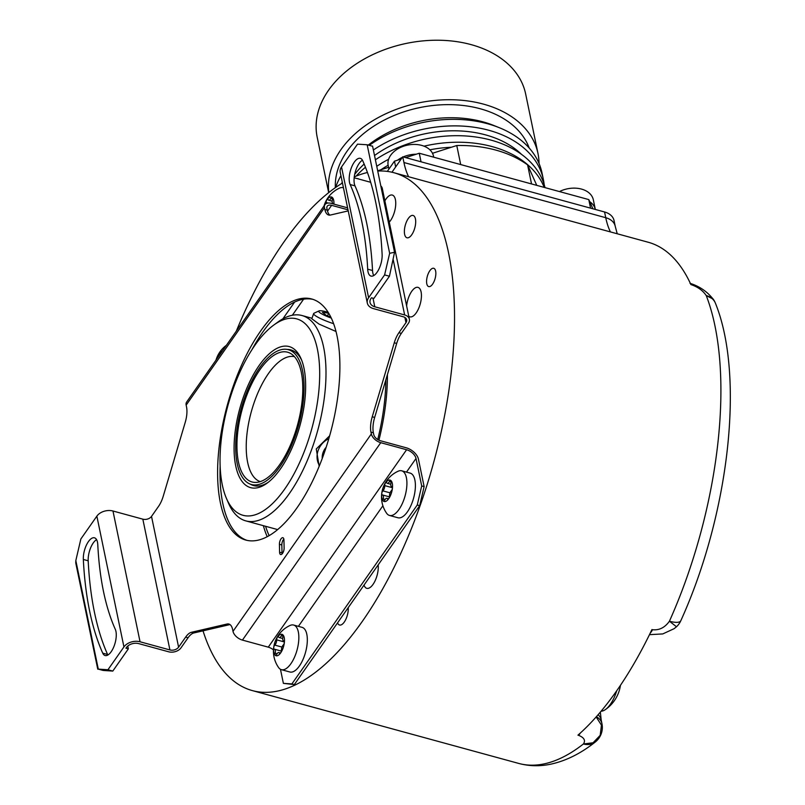 <?xml version="1.0" encoding="UTF-8"?>
<svg xmlns="http://www.w3.org/2000/svg" width="805" height="805" viewBox="0 0 805 805"><rect width="100%" height="100%" fill="white"/><g stroke="black" fill="none" stroke-linecap="round" stroke-linejoin="round"><path stroke-width="1.21" d="M408.608 176.738A92.565 39.556 105.3 0 1 403.939 162.53L402.752 156.804L604.565 211.977A18.515 12.82 -11.7 0 1 614.044 220.56L615.231 226.286A18.515 12.82 168.3 0 0 605.752 217.702A92.565 39.556 -74.7 0 0 610.421 231.91M402.752 156.804L391.944 172.23M203.021 630.838A268.437 114.723 -74.7 0 0 252.347 690.599A268.437 114.723 -74.7 0 0 419.828 506.425A268.437 114.723 -74.7 0 0 393.937 172.733A268.437 114.723 -74.7 0 0 377.736 171.042M596.163 716.943L601.446 725.134L600.188 735.347L593.054 742.774L583.404 743.981A268.437 114.723 105.3 0 1 560.854 758.159A268.437 114.723 105.3 0 1 518.742 763.432C529.086 766.189 539.662 766.461 550.459 764.247C565.845 760.946 580.777 753.54 595.257 742.029L595.257 742.029A18.515 14.5 -128.1 0 1 583.404 743.981C585.788 740.449 584.148 737.551 578.503 735.307A9.258 3.955 -74.7 0 0 580.325 733.033M578.503 735.307L577.95 735.156A268.437 114.723 -74.7 0 0 651.939 629.56L652.493 629.711C659.184 630.466 664.829 627.628 669.428 621.219L676.492 626.753L674.097 628.685L662.787 633.927L649.464 634.662M676.452 626.793L676.492 626.763A18.515 18.515 0 0 0 680.809 620.736L680.809 620.736C728.726 515.2 745.168 376.881 715.454 303.284L715.454 303.284A18.515 14.49 158.9 0 0 706.237 295.556C702.926 290.635 698.005 287.043 691.485 284.769A9.258 3.955 -74.7 0 0 690.398 283.471M691.485 284.769L690.932 284.618A268.437 114.723 -74.7 0 0 648.216 242.245L393.937 172.733M367.442 172.512A268.437 114.723 -74.7 0 0 354.26 176.899M342.457 183.017A268.437 114.723 -74.7 0 0 236.318 331.127M650.239 633.072A9.258 3.955 -74.7 0 0 652.493 629.711M680.809 620.736A18.515 5.705 -155.9 0 1 669.428 621.219A268.437 114.723 105.3 0 0 706.237 295.556L713.19 299.118C711.338 297.125 704.928 288.029 690.016 283.31M389.278 222.14A15.275 6.531 -74.7 0 0 395.406 207.599A15.275 6.531 -74.7 0 0 393.333 195.585A15.275 6.531 -74.7 0 0 392.297 195.062A15.275 6.531 -74.7 0 0 384.871 200.868M267.21 536.714A131.326 56.129 105.3 0 1 263.366 525.675M387.406 374.627A131.326 56.129 105.3 0 1 378.924 440.194M414.374 216.364A11.572 4.941 105.3 0 1 414.283 229.606A11.572 4.941 105.3 0 1 406.978 237.777A11.572 4.941 105.3 0 1 405.69 236.871A11.572 4.941 105.3 0 1 405.78 223.629A11.572 4.941 105.3 0 1 413.086 215.458A11.572 4.941 105.3 0 1 414.374 216.364M434.358 268.608A9.489 4.055 -74.7 0 0 433.714 268.286A9.489 4.055 -74.7 0 0 427.536 275.572A9.489 4.055 -74.7 0 0 428.069 286.268A9.489 4.055 -74.7 0 0 428.703 286.59A9.489 4.055 -74.7 0 0 434.891 279.305A9.489 4.055 -74.7 0 0 434.358 268.608M408.759 316.194A15.275 6.531 -74.7 0 0 408.91 316.315A15.275 6.531 -74.7 0 0 409.936 316.838A15.275 6.531 -74.7 0 0 419.888 305.105A15.275 6.531 -74.7 0 0 419.023 287.898A15.275 6.531 -74.7 0 0 417.996 287.375A15.275 6.531 -74.7 0 0 406.626 305.92M424.124 486.612L421.699 485.948L417.252 505.007L419.677 505.671L424.124 486.612L418.439 459.152A12.035 6.993 -145 0 0 406.183 447.781L380.352 440.717A6.48 3.763 35 0 1 373.751 434.599L373.379 432.798A18.515 7.909 -74.7 0 1 374.667 417.443L396.684 343.443L394.269 342.779L372.242 416.779L374.667 417.443M364.031 585.094A15.275 6.531 -74.7 0 0 365.752 587.811A15.275 6.531 -74.7 0 0 366.778 588.334A15.275 6.531 -74.7 0 0 374.949 581.099A15.275 6.531 -74.7 0 0 378.169 564.899L348.213 607.664A11.572 4.941 105.3 0 1 343.574 622.969A11.572 4.941 105.3 0 1 339.549 625.022A11.572 4.941 105.3 0 1 337.567 622.859L294.318 684.582L283.38 683.365L280.462 669.287M419.677 505.671L378.169 564.899M360.529 179.515L358.114 178.861M269.142 535.637A128.257 54.81 105.3 0 1 265.58 526.289M282.002 551.968A128.257 54.81 -74.7 0 0 282.988 552.612M377.726 439.55A128.257 54.81 -74.7 0 0 385.887 379.719M312.239 447.852A106.451 45.493 -74.7 0 0 301.976 315.52A106.451 45.493 -74.7 0 0 277.896 322.05L273.69 325.119A101.822 43.51 -74.7 0 0 233.188 388.745A101.822 43.51 105.3 0 0 226.366 498.225L228.419 503.014A106.451 45.493 105.3 0 0 245.827 520.885A106.451 45.493 105.3 0 0 312.239 447.852M329.658 435.777L316.274 448.949L319.162 466.347M331.298 318.096A14.54 2.284 -160.4 0 1 319.736 312.602A14.54 2.284 -160.4 0 1 319.011 310.911L314.031 313.205A18.515 2.908 19.6 0 0 313.658 313.558L311.807 318.75L319.062 324.103L335.997 331.489M328.812 438.725A18.515 16.482 127.7 0 0 318.176 450.418A18.515 16.482 127.7 0 0 319.474 465.572M273.69 325.119A101.822 43.51 -74.7 0 1 316.224 344.258A101.822 43.51 -74.7 0 1 306.534 445.457A101.822 43.51 105.3 0 1 226.366 498.225M296.2 437.467A73.124 31.254 105.3 0 1 267.119 483.151A73.124 31.254 105.3 0 1 236.569 469.406A73.124 31.254 105.3 0 1 243.523 396.734A73.124 31.254 -74.7 0 1 301.11 358.839A73.124 31.254 -74.7 0 1 296.2 437.467M268.397 482.185A70.347 30.067 105.3 0 1 253.736 485.616A70.347 30.067 105.3 0 1 250.385 484.177M301.714 360.328A70.347 30.067 -74.7 0 0 290.836 349.903A70.347 30.067 -74.7 0 0 287.214 349.44M244.69 397.64A69.884 29.866 105.3 0 1 288.301 349.682A69.884 29.866 105.3 0 1 295.033 436.562A69.884 29.866 105.3 0 1 251.432 484.509A69.884 29.866 105.3 0 1 244.69 397.64M294.097 435.837A67.278 28.749 105.3 0 1 255.779 482.426A67.278 28.749 105.3 0 1 245.636 398.364A67.278 28.749 105.3 0 1 290.977 353.687A67.278 28.749 105.3 0 1 294.097 435.837M260.267 481.632A64.792 27.692 105.3 0 1 254.601 401.262A64.792 27.692 -74.7 0 1 294.429 356.655M322.231 458.498A14.54 12.94 -52.3 0 1 326.176 447.228M313.658 313.558A18.515 2.908 19.6 0 0 314.956 315.359A18.515 2.908 19.6 0 0 333.612 323.68M319.011 310.911A14.54 2.284 -160.4 0 1 328.128 312.29M328.651 313.125L322.423 312.37L326.267 315.349L330.775 317.019M328.561 313.095L327.585 315.842M421.699 485.948L416.014 458.488A9.258 5.383 35 0 0 406.595 449.743L380.755 442.68A9.258 5.383 -145 0 1 371.336 433.935L370.964 432.144A18.515 7.909 105.3 0 1 372.242 416.779M348.213 607.664L337.567 622.859M417.252 505.007L291.893 683.918L294.318 684.582M291.893 683.918L283.38 683.365M273.479 649.877A9.258 5.383 35 0 0 268.266 647.16L242.436 640.096A9.258 5.383 -145 0 1 233.007 631.351L232.635 629.56A18.515 7.909 105.3 0 0 228.872 624.036A18.515 7.909 105.3 0 0 227.03 624.026L191.399 632.307L193.814 632.971A18.515 7.909 -74.7 0 0 188.068 637.761L181.014 647.824A9.258 6.41 168.3 0 1 168.627 651.788L138.752 643.628A9.258 6.41 -11.7 0 0 126.365 647.582L125.932 648.206L128.347 648.86L112.791 671.078L103.141 670.444L98.291 669.126L107.94 669.75L112.791 671.078M380.805 185.895A9.258 6.41 168.3 0 1 382.305 188.471L409.383 319.233A9.258 6.41 168.3 0 1 408.397 323.318L401.343 333.381A18.515 7.909 -74.7 0 0 396.684 343.443M348.012 209.813L331.61 205.335A6.48 3.763 35 0 0 327.253 206.191A6.48 3.763 35 0 0 326.911 208.364L327.283 210.155A18.515 7.909 -74.7 0 0 329.889 215.116M230.019 624.6A18.515 7.909 -74.7 0 0 229.455 624.69L193.814 632.971M247.014 540.366A124.966 53.402 105.3 0 1 220.147 466.075M251.975 349.642A124.966 53.402 105.3 0 1 262.893 331.922A124.966 53.402 105.3 0 1 312.904 299.349M283.833 539.048A4.629 1.982 -74.7 0 0 281.831 544.965L282.022 552.874A4.629 1.982 -74.7 0 0 282.132 553.86M409.383 319.233A9.258 6.41 168.3 0 0 404.643 314.946L374.778 306.775A9.258 6.41 -11.7 0 1 370.038 302.489A9.258 6.41 -11.7 0 1 371.025 298.403L371.457 297.79L373.882 298.444L389.439 276.236L384.599 274.918L368.61 297.739A12.035 8.332 168.3 0 0 367.311 303.052A12.035 8.332 168.3 0 0 373.48 308.627L403.345 316.798A6.48 4.488 -11.7 0 1 406.666 319.796A6.48 4.488 -11.7 0 1 405.972 322.654L398.928 332.717A18.515 7.909 105.3 0 0 394.269 342.779M348.233 210.89L330.463 215.026A18.515 7.909 105.3 0 1 328.621 215.016A18.515 7.909 105.3 0 1 324.858 209.491L324.485 207.7L186.156 405.116L186.529 406.917A18.515 7.909 105.3 0 1 185.251 422.273L163.224 496.272A18.515 7.909 105.3 0 1 158.565 506.335L151.521 516.397L178.599 647.17L185.643 637.107A18.515 7.909 105.3 0 1 191.399 632.307M297.025 507.794A124.966 53.402 105.3 0 1 245.787 540.064A124.966 53.402 105.3 0 1 218.135 457.703A124.966 53.402 105.3 0 1 260.468 331.257A124.966 53.402 105.3 0 1 311.696 298.987A124.966 53.402 105.3 0 1 339.358 381.349A124.966 53.402 105.3 0 1 297.025 507.794M284.125 547.953L283.934 540.034A4.629 1.982 -74.7 0 0 282.897 537.71A4.629 1.982 -74.7 0 0 280.543 539.642A4.629 1.982 -74.7 0 0 279.416 544.301L279.597 552.22A4.629 1.982 -74.7 0 0 280.643 554.544A4.629 1.982 -74.7 0 0 282.998 552.602A4.629 1.982 -74.7 0 0 284.125 547.953M384.599 274.918L389.65 253.313L394.551 252.247L389.439 276.236M372.011 146.097L367.171 144.769L357.521 144.145L341.521 166.967A12.035 8.332 168.3 0 0 340.233 172.28L367.311 303.052M382.123 254.43A14.812 6.329 105.3 0 1 378.652 269.615A14.812 6.329 105.3 0 1 370.994 276.085A14.812 6.329 105.3 0 1 367.684 269.172A276.769 118.285 105.3 0 0 350.155 184.546A14.812 6.329 105.3 0 1 351.433 167.621A14.812 6.329 105.3 0 1 360.348 158.354A14.812 6.329 105.3 0 1 362.723 160.738A306.393 130.943 105.3 0 1 382.123 254.43M373.741 275.572A14.812 6.329 105.3 0 1 372.524 270.5L367.684 269.172M362.451 160.185A14.812 6.329 105.3 0 0 355.327 171.787A14.812 6.329 105.3 0 0 354.995 185.864A276.769 118.285 105.3 0 1 372.524 270.5M370.662 182.292L354.16 177.774M324.485 207.7A9.258 5.383 -145 0 1 324.978 204.601A9.258 5.383 -145 0 1 331.207 203.373L347.599 207.851M186.156 405.116A9.258 5.383 -145 0 1 186.649 402.017L324.978 204.601M343.292 187.022L342.86 187.635M357.088 178.579L358.064 178.64M222.25 351.201A11.109 4.75 -74.7 0 0 218.799 354.079A11.109 4.75 -74.7 0 0 216.002 360.127M218.034 357.219A3.884 1.66 -74.7 0 0 218.034 356.726A2.224 0.946 -74.7 0 1 218.799 354.079A2.224 0.946 -74.7 0 1 219.705 353.506A2.224 0.946 -74.7 0 1 220.057 353.848A3.884 1.66 -74.7 0 0 220.218 354.109M324.033 205.949A28.326 28.326 0 0 1 339.539 188.098A23.144 9.891 105.3 0 1 343.071 187.686A23.144 9.891 105.3 0 1 343.453 187.817L343.071 187.686M333.481 203.645L333.018 203.524A3.884 1.66 -74.7 0 1 332.385 199.549A2.224 0.946 -74.7 0 0 332.173 197.356A11.109 4.75 -74.7 0 0 326.87 199.851A11.109 4.75 -74.7 0 0 324.063 205.899M326.055 203.625A3.884 1.66 -74.7 0 0 326.106 202.498A2.224 0.946 -74.7 0 1 326.87 199.851A2.224 0.946 -74.7 0 1 327.776 199.278A2.224 0.946 -74.7 0 1 328.128 199.61A3.884 1.66 -74.7 0 0 328.732 200.214A3.884 1.66 -74.7 0 0 330.825 198.342L332.505 198.805M333.894 204.108A11.109 4.75 -74.7 0 0 332.173 197.356A2.224 0.946 -74.7 0 0 332.022 197.285A2.224 0.946 -74.7 0 0 330.825 198.342M333.733 204.057A2.224 0.946 -74.7 0 0 333.32 203.564A2.224 0.946 -74.7 0 0 333.21 203.544L333.421 203.605M151.521 516.397A6.48 4.488 -11.7 0 1 142.837 519.165L112.972 511.004A12.035 8.332 168.3 0 0 96.862 516.156L80.862 538.978L75.821 560.582L98.291 669.126L97.757 669.186L75.761 562.967L75.821 560.582M178.599 647.17A6.48 4.488 -11.7 0 1 169.915 649.937L140.05 641.776A12.035 8.332 168.3 0 0 123.94 646.928L107.94 669.75M115.306 629.349A14.812 6.329 105.3 0 1 114.028 646.274A14.812 6.329 105.3 0 1 105.123 655.542A14.812 6.329 105.3 0 1 102.738 653.157A306.393 130.943 105.3 0 1 83.338 559.465A14.812 6.329 105.3 0 1 86.819 544.281A14.812 6.329 105.3 0 1 94.467 537.81A14.812 6.329 105.3 0 1 97.787 544.723A276.769 118.285 105.3 0 0 115.306 629.349M127.764 646.053L128.347 648.86M107.86 655.029A14.812 6.329 105.3 0 1 107.588 654.475A306.393 130.943 105.3 0 1 88.188 560.793A14.812 6.329 105.3 0 1 96.57 539.642M279.858 668.895A23.144 9.891 105.3 0 1 278.59 667.536A28.326 28.326 0 0 1 290.092 625.445A23.144 9.891 105.3 0 1 293.624 625.042A23.144 9.891 105.3 0 1 295.194 625.827A23.144 9.891 105.3 0 1 296.492 651.909A23.144 9.891 105.3 0 1 281.418 669.68A23.144 9.891 105.3 0 1 279.858 668.895M293.624 625.042L302.106 627.357A23.144 9.891 105.3 0 1 303.666 628.152A23.144 9.891 105.3 0 1 304.974 654.224A23.144 9.891 105.3 0 1 289.901 672.004L281.418 669.68M401.695 470.804L410.168 473.119A23.144 9.891 105.3 0 1 411.737 473.914A23.144 9.891 105.3 0 1 413.046 499.986A23.144 9.891 105.3 0 1 397.962 517.766L389.489 515.452A23.144 9.891 105.3 0 1 387.93 514.657A23.144 9.891 105.3 0 1 386.652 513.298A28.326 28.326 0 0 1 398.163 471.217A23.144 9.891 105.3 0 1 401.695 470.804A23.144 9.891 105.3 0 1 403.265 471.599A23.144 9.891 105.3 0 1 404.563 497.671A23.144 9.891 105.3 0 1 389.489 515.452M280.583 653.016L278.802 652.523A3.884 1.66 -74.7 0 1 279.416 653.127A2.224 0.946 -74.7 0 0 279.768 653.459A2.224 0.946 -74.7 0 0 280.673 652.885A2.224 0.946 -74.7 0 0 281.438 650.239A3.884 1.66 -74.7 0 1 283.31 644.976A2.224 0.946 -74.7 0 0 284.356 642.551A11.109 4.75 -74.7 0 0 282.726 634.712A11.109 4.75 -74.7 0 0 277.423 637.198A11.109 4.75 -74.7 0 0 273.74 647.532A11.109 4.75 -74.7 0 0 275.37 655.381A11.109 4.75 -74.7 0 0 280.673 652.885A11.109 4.75 -74.7 0 0 284.356 642.551A2.224 0.946 -74.7 0 0 283.883 640.911A2.224 0.946 -74.7 0 0 283.773 640.891L283.984 640.951M278.802 652.523A3.884 1.66 -74.7 0 0 276.719 654.395A2.224 0.946 -74.7 0 1 275.521 655.451A2.224 0.946 -74.7 0 1 275.37 655.381A2.224 0.946 -74.7 0 1 275.159 653.187A3.884 1.66 -74.7 0 0 274.525 649.212A3.884 1.66 -74.7 0 0 274.334 649.192A2.224 0.946 -74.7 0 1 274.223 649.172A2.224 0.946 -74.7 0 1 273.74 647.532A2.224 0.946 -74.7 0 1 274.787 645.107A3.884 1.66 -74.7 0 0 276.668 639.844L284.376 641.957M282.706 638.496L279.295 637.56A3.884 1.66 -74.7 0 1 278.681 636.966A2.224 0.946 -74.7 0 0 278.339 636.624A2.224 0.946 -74.7 0 0 277.423 637.198A2.224 0.946 -74.7 0 0 276.668 639.844M279.295 637.56A3.884 1.66 -74.7 0 0 281.388 635.698L283.068 636.161M284.044 641.001L283.571 640.871A3.884 1.66 -74.7 0 1 282.937 636.896A2.224 0.946 -74.7 0 0 282.726 634.712A2.224 0.946 -74.7 0 0 282.575 634.632A2.224 0.946 -74.7 0 0 281.388 635.698M388.654 498.778L386.873 498.295A3.884 1.66 -74.7 0 1 387.487 498.889A2.224 0.946 -74.7 0 0 387.829 499.231A2.224 0.946 -74.7 0 0 388.745 498.657A2.224 0.946 -74.7 0 0 389.499 496.011A3.884 1.66 -74.7 0 1 391.371 490.748A2.224 0.946 -74.7 0 0 392.417 488.323A11.109 4.75 -74.7 0 0 390.797 480.474A11.109 4.75 -74.7 0 0 385.494 482.96A11.109 4.75 -74.7 0 0 381.812 493.294A11.109 4.75 -74.7 0 0 383.442 501.143A11.109 4.75 -74.7 0 0 388.745 498.657A11.109 4.75 -74.7 0 0 392.417 488.323A2.224 0.946 -74.7 0 0 391.944 486.673A2.224 0.946 -74.7 0 0 391.834 486.663L392.045 486.723M386.873 498.295A3.884 1.66 -74.7 0 0 384.78 500.157A2.224 0.946 -74.7 0 1 383.593 501.223A2.224 0.946 -74.7 0 1 383.442 501.143A2.224 0.946 -74.7 0 1 383.22 498.949A3.884 1.66 -74.7 0 0 382.586 494.984A3.884 1.66 -74.7 0 0 382.395 494.954A2.224 0.946 -74.7 0 1 382.284 494.944A2.224 0.946 -74.7 0 1 381.812 493.294A2.224 0.946 -74.7 0 1 382.858 490.869A3.884 1.66 -74.7 0 0 384.73 485.616L392.448 487.719M390.777 484.258L387.366 483.322A3.884 1.66 -74.7 0 1 386.752 482.728A2.224 0.946 -74.7 0 0 386.4 482.386A2.224 0.946 -74.7 0 0 385.494 482.96A2.224 0.946 -74.7 0 0 384.73 485.616M387.366 483.322A3.884 1.66 -74.7 0 0 389.449 481.46L391.129 481.923M392.116 486.763L391.643 486.633A3.884 1.66 -74.7 0 1 391.009 482.668A2.224 0.946 -74.7 0 0 390.797 480.474A2.224 0.946 -74.7 0 0 390.646 480.404A2.224 0.946 -74.7 0 0 389.449 481.46M601.114 711.197A25.921 11.079 -74.7 0 0 605.269 709.668A25.921 11.079 -74.7 0 0 616.731 690.74M421.035 161.805L419.264 153.242L405.66 157.599M401.202 159.018L394.47 161.171L395.658 166.917M416.185 154.228A23.144 16.03 168.3 0 0 403.225 156.935M402.399 157.307A23.144 16.03 168.3 0 0 397.549 160.185M433.724 157.196L433.493 156.12A23.144 16.03 -11.7 0 0 421.639 145.383A23.144 16.03 168.3 0 0 397.71 148.925A23.144 16.03 168.3 0 0 388.171 165.498L388.916 169.09M419.264 153.242L588.787 199.59L592.903 208.787M387.306 171.395L394.47 161.171M590.558 208.143L588.787 199.59M589.713 201.673A23.144 16.03 -11.7 0 1 595.328 209.451L593.335 199.811A23.144 16.03 -11.7 0 0 581.482 189.084A23.144 16.03 168.3 0 0 559.445 191.57M531.542 183.943L527.587 164.884L536.764 185.371M460.712 164.582L456.767 145.524A111.08 76.928 -11.7 0 1 527.587 164.884M377.686 170.801L388.553 167.329M432.496 153.282L456.767 145.524M380.876 169.785A99.508 68.918 -11.7 0 1 388.131 165.267M429.89 149.821A99.508 68.918 -11.7 0 1 451.333 147.255M376.75 166.323A106.451 73.728 -11.7 0 1 388.614 159.259M424.014 146.168A106.451 73.728 -11.7 0 1 544.2 187.404M356.082 176.134A106.451 73.728 -11.7 0 1 365.46 167.249M375.402 159.793A106.451 73.728 -11.7 0 1 545.015 187.625M354.673 174.393A99.508 68.918 -11.7 0 1 364.152 164.029M374.516 155.516A99.508 68.918 -11.7 0 1 521.469 154.329M373.369 149.982A106.451 73.728 -11.7 0 1 477.898 127.844A106.451 73.728 -11.7 0 1 543.395 179.646A106.451 73.728 -11.7 0 1 544.17 184.597M342.296 182.212A106.451 73.728 168.3 0 0 341.541 183.58M369.555 145.142A106.451 73.728 -11.7 0 1 499.372 127.723A106.451 73.728 -11.7 0 1 542.037 173.105L543.395 179.646M340.938 175.681A106.451 73.728 168.3 0 0 335.615 187.464M368.479 144.94A99.508 68.918 -11.7 0 1 493.998 125.56L499.372 127.723M335.353 187.656A99.508 68.918 168.3 0 1 346.965 151.35A99.508 68.918 -11.7 0 1 445.819 104.66A99.508 68.918 -11.7 0 1 529.217 148.05M328.822 192.526A106.451 73.728 168.3 0 1 340.907 149.69A106.451 73.728 -11.7 0 1 452.038 99.75A106.451 73.728 -11.7 0 1 537.981 153.493A106.451 73.728 -11.7 0 1 539.038 163.495M328.671 192.647L317.18 137.162A106.451 73.728 168.3 0 1 328.591 90.19A106.451 73.728 -11.7 0 1 439.711 40.25A106.451 73.728 -11.7 0 1 525.655 93.984L537.981 153.493M604.565 211.977L605.752 217.702L403.939 162.53M595.257 742.029A18.515 18.515 0 0 0 601.959 723.715A18.515 12.82 168.3 0 0 596.374 716.702M370.964 432.144L373.379 432.798M371.336 433.935L233.007 631.351M404.895 317.452L405.972 322.654M401.343 333.381L398.928 332.717M367.171 144.769L389.65 253.313M341.521 166.967L368.61 297.739M327.283 210.155L324.858 209.491M294.62 302.056L282.847 318.861M326.106 202.498L328.078 203.031M96.862 516.156L123.94 646.928M185.643 637.107L188.068 637.761M112.972 511.004L140.05 641.776M142.837 519.165L169.915 649.937M229.455 624.69L227.03 624.026M107.588 654.475L102.738 653.157M88.188 560.793L83.338 559.465M331.61 205.335L327.524 211.162M393.253 259.935L404.643 314.946M373.007 298.202L374.778 306.775M354.995 185.864L350.155 184.546M380.755 442.68L242.436 640.096M406.595 449.743L268.266 647.16M416.014 458.488L406.475 472.112M382.898 505.761L298.403 626.34M279.416 653.127L280.241 653.348M275.159 653.187L277.091 653.71M274.787 645.107L282.002 647.079M387.487 498.889L388.302 499.11M383.22 498.949L385.152 499.482M382.858 490.869L390.073 492.841M279.597 552.22L282.022 552.874M279.416 544.301L281.831 544.965M600.349 712.113L601.184 719.952A18.515 12.82 168.3 0 0 598.105 714.729M615.231 226.286L617.224 233.772M518.742 763.432L252.347 690.599M715.454 303.284A18.515 18.515 0 0 0 713.19 299.108M311.988 318.257L301.976 315.52M277.655 529.589L245.827 520.885M288.301 349.682L294.036 351.252M251.432 484.509L257.177 486.079M303.606 299.188L292.346 315.248M226.386 345.305A28.326 28.326 0 0 0 215.961 360.187M332.143 201.139L328.732 200.214M372.554 146.037L394.551 252.247M281.368 651.094L274.525 649.212M389.439 496.856L382.586 494.984M601.184 719.952L601.959 723.715M605.269 709.668A35.792 35.792 0 0 0 620.454 685.317"/></g></svg>
